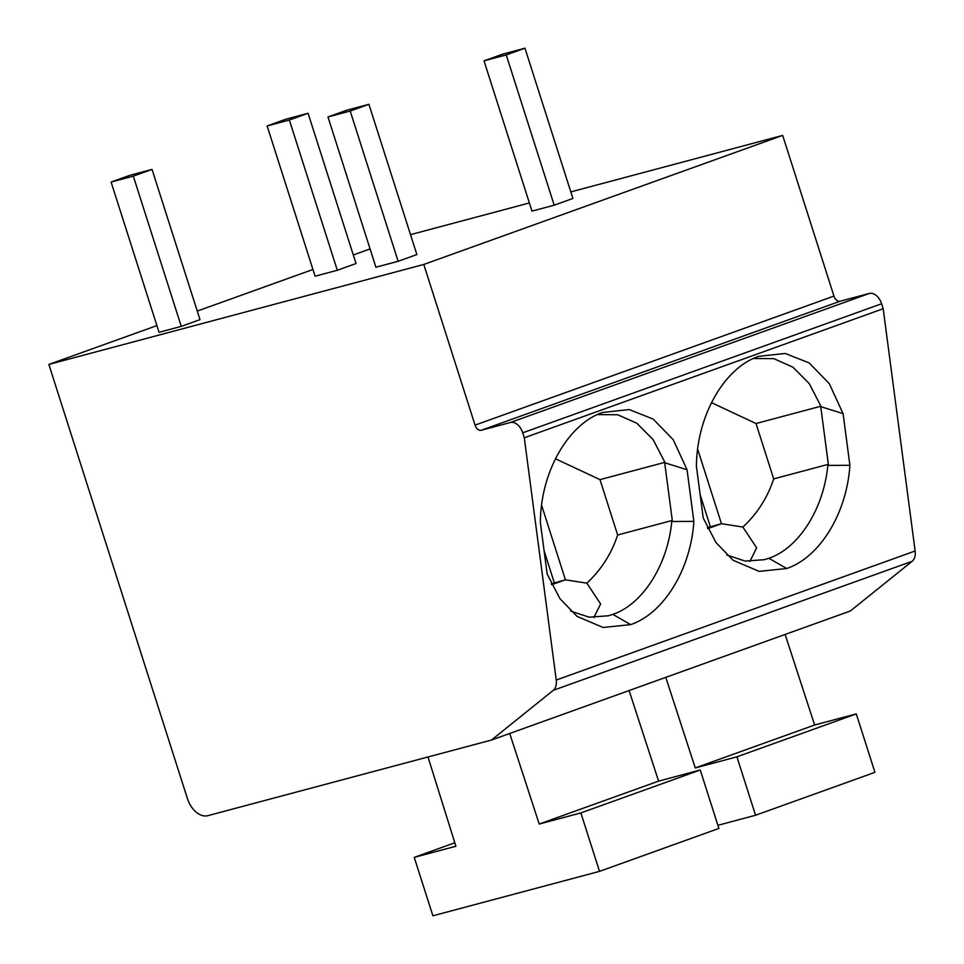 <?xml version="1.0" encoding="UTF-8"?>
<svg xmlns="http://www.w3.org/2000/svg" width="964" height="964" viewBox="0 0 964 964"><rect width="100%" height="100%" fill="white"/><g stroke="black" fill="none" stroke-linecap="round" stroke-linejoin="round"><path stroke-width="1.45" d="M524.296 437.777L522.717 432.812A13.159 8.604 -109.8 0 0 510.39 422.509L481.229 430.281A6.579 4.302 70.2 0 1 475.059 425.136L833.956 296.093A6.579 4.302 -109.8 0 0 840.126 301.238L869.287 293.466A13.159 8.604 70.2 0 1 881.614 303.756L883.193 308.721L915.137 550.986A13.159 8.604 70.2 0 1 912.173 561.277L850.381 610.983L491.483 740.039L553.276 690.332A13.159 8.604 -109.8 0 0 556.24 680.042L524.296 437.777L883.193 308.721M491.483 740.039L207.935 815.652A21.919 14.34 -109.8 0 1 187.39 798.493L48.863 364.44L423.786 264.449L475.059 425.136M423.786 264.449L782.672 135.406L833.956 296.093M48.863 364.44L156.903 325.591M197.258 311.083L312.951 269.486M353.294 254.966L370.092 248.929M410.519 234.65L529.369 202.958M570.821 191.908L782.672 135.406M484.024 60.853L531.971 211.104L554.192 205.187L572.917 198.451L524.958 48.2L502.738 54.129L484.024 60.853L506.233 54.936L524.958 48.2M267.136 125.947L315.083 276.198L337.304 270.269L356.029 263.534L308.082 113.282L285.862 119.211L267.136 125.947L289.357 120.018L308.082 113.282M327.977 116.969L375.924 267.221L398.144 261.292L416.87 254.556L368.923 104.305L346.703 110.233L327.977 116.969L350.197 111.041L368.923 104.305M111.101 182.051L159.048 332.303L181.268 326.374L199.994 319.638L152.035 169.399L129.827 175.315L111.101 182.051L133.309 176.123L152.035 169.399M703.226 518.017L696.418 466.383C696.707 414.966 724.988 367.453 758.728 356.331L785.238 353.463L809.17 362.934L829.293 383.66L843.09 413.64L849.899 465.275C846.705 514.487 819.039 557.686 786.684 568.519L759.15 571.375L733.05 560.253L715.951 542.503L703.226 518.017M547.178 574.122L540.37 522.488C540.659 471.071 568.953 423.57 602.693 412.435L629.203 409.567L653.134 419.051L673.258 439.765L687.055 469.745L693.863 521.379C690.67 570.592 662.991 613.791 630.649 624.624L603.115 627.48L577.014 616.358L559.903 598.608L547.178 574.122M753.474 358.488L773.767 358.632L792.878 367.139L809.218 383.576L821.244 406.796L843.09 413.64M711.492 402.651L756.029 423.533L820.689 406.278L821.244 406.796M756.029 423.533L773.694 478.891C767.489 497.701 757.222 513.752 742.883 527.055L756.656 547.853L749.908 561.422M697.647 449.103L721.446 523.693L742.883 527.055M820.689 406.278L828.486 465.407L849.899 465.275M773.694 478.891L827.895 464.443L828.486 465.407M827.895 464.443C823.955 509.317 798.276 548.396 768.874 558.277L764.38 559.674L745.208 561.084L726.796 555.011M707.323 527.742L721.446 523.693L707.757 528.621M710.335 526.657L700.153 494.737M597.439 414.604L617.719 414.749L636.843 423.244L653.17 439.68L665.196 462.901L687.055 469.745M555.445 458.756L599.982 479.638L664.642 462.395L665.196 462.901M599.982 479.638L617.659 535.008C611.441 553.806 601.174 569.869 586.847 583.16L600.62 603.958L593.86 617.538M541.599 505.22L565.41 579.798L586.847 583.16M664.642 462.395L672.438 521.512L693.863 521.379M617.659 535.008L671.86 520.548L672.438 521.512M671.86 520.548C667.907 565.434 642.241 604.5 612.839 614.381L608.332 615.791L589.161 617.189L570.748 611.128M551.288 583.847L565.41 579.798L551.709 584.726M554.3 582.762L544.118 550.842M665.763 677.367L695.261 767.934L736.918 756.824L755.559 815.255L717.891 825.305M785.13 634.445L814.628 725.012L856.285 713.902L874.938 772.333L755.559 815.255M695.261 767.934L814.628 725.012M736.918 756.824L856.285 713.902M509.715 733.484L539.213 824.039L580.87 812.929L599.524 871.36L432.896 915.8L414.243 857.37L455.9 846.259L427.992 756.969M629.094 690.561L658.593 781.117L700.25 770.007L718.891 828.438L599.524 871.36M539.213 824.039L658.593 781.117M414.243 857.37L454.815 842.777M580.87 812.929L700.25 770.007M554.192 205.187L506.233 54.936M337.304 270.269L289.357 120.018M398.144 261.292L350.197 111.041M181.268 326.374L133.309 176.123M522.717 432.812L881.614 303.756M869.287 293.466L510.39 422.509M481.229 430.281L840.126 301.238M553.276 690.332L912.173 561.277M556.24 680.042L915.137 550.986M786.684 568.519L768.874 558.277M630.649 624.624L612.839 614.381"/></g></svg>
